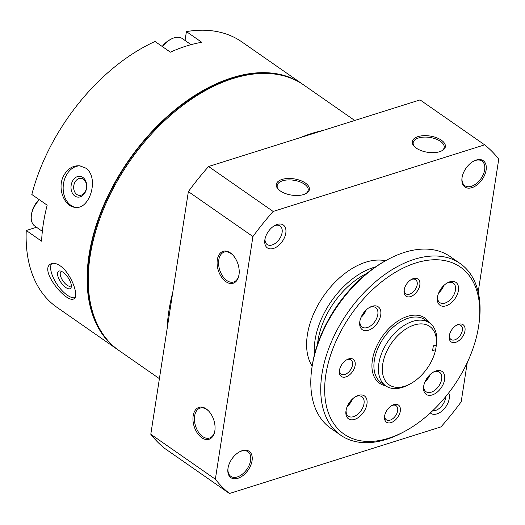 <?xml version="1.0" encoding="UTF-8"?>
<svg xmlns="http://www.w3.org/2000/svg" width="525" height="525" viewBox="0 0 525 525"><rect width="100%" height="100%" fill="white"/><g stroke="black" fill="none" stroke-linecap="round" stroke-linejoin="round"><path stroke-width="0.79" d="M118.473 350.168A161.746 99.356 -55.2 0 1 117.908 349.781A161.746 99.356 -55.2 0 1 102.861 207.204A161.746 99.356 -55.2 0 1 231.866 77.805A161.746 99.356 -55.2 0 1 302.722 84.282A161.746 99.356 -55.2 0 1 303.279 84.676M302.722 84.282L241.769 41.849A161.746 99.356 124.8 0 0 186.421 31.598L201.777 42.289A161.746 99.356 124.8 0 0 170.395 52.172L155.039 41.482A161.746 99.356 124.8 0 0 31.822 194.493L47.178 205.177A161.746 99.356 124.8 0 0 41.6 241.185L26.25 230.495A161.746 99.356 124.8 0 0 56.956 307.348L117.908 349.781M85.45 167.954L79.61 165.782C72.43 165.401 66.905 169.155 63.033 177.023C57.245 189.473 64.929 206.824 75.049 207.316C90.044 210.269 99.743 176.774 85.45 167.954M60.099 265.775C56.116 263.156 52.894 262.612 50.439 264.154C38.962 270.506 67.508 304.73 74.15 298.607C79.367 296.087 71.105 273.151 60.099 265.775M36.494 227.273L26.25 230.495M185.049 40.464L186.421 31.598M414.855 147.007A15.684 7.704 -171.2 0 1 413.182 142.662A15.684 7.704 -171.2 0 1 418.523 137.99A15.684 7.704 -171.2 0 1 435.684 138.935A15.684 7.704 -171.2 0 1 444.183 147.459A15.684 7.704 -171.2 0 1 441.269 151.095M305.281 193.922A15.684 7.704 8.8 0 0 308.195 190.286A15.684 7.704 8.8 0 0 293.875 180.272A15.684 7.704 8.8 0 0 277.193 185.489A15.684 7.704 8.8 0 0 278.873 189.833M303.673 194.532A16.734 8.216 8.8 0 0 305.78 193.686A16.734 8.216 8.8 0 0 304.723 182.595A16.734 8.216 8.8 0 0 282.831 179.202A16.734 8.216 8.8 0 0 278.473 189.453A16.734 8.216 8.8 0 0 303.673 194.532M417.985 136.618A16.734 8.216 -171.2 0 1 440.331 139.532A16.734 8.216 -171.2 0 1 441.768 150.852A16.734 8.216 -171.2 0 1 414.455 146.626A16.734 8.216 -171.2 0 1 417.985 136.618M273.144 211.45L208.576 166.504L420.066 99.901L484.634 144.841L273.144 211.45A216.123 132.759 124.8 0 0 252.925 236.552L215.362 479.213A216.123 132.759 124.8 0 0 229.477 493.5L440.967 426.897A216.123 132.759 124.8 0 0 461.186 401.796L467.257 362.578M208.576 166.504A216.123 132.759 124.8 0 0 188.363 191.612L252.925 236.552M201.777 437.732A16.734 10.336 -107.5 0 0 214.856 430.776A16.734 10.336 -107.5 0 0 208.635 411.003A16.734 10.336 -107.5 0 0 193.495 414.192A16.734 10.336 -107.5 0 0 201.777 437.732M230.39 252.893A16.734 10.336 72.5 0 1 232.785 254.973A16.734 10.336 72.5 0 1 239.013 274.746A16.734 10.336 72.5 0 1 225.98 281.735A16.734 10.336 72.5 0 1 217.317 259.783A16.734 10.336 72.5 0 1 230.39 252.893M188.363 191.612L150.793 434.267L215.362 479.213M150.793 434.267A216.123 132.759 124.8 0 0 164.916 448.56L229.477 493.5M478.19 291.952L498.75 159.134A216.123 132.759 124.8 0 0 484.634 144.841M430.316 412.952A13.945 8.564 124.8 0 0 436.925 413.903A13.945 8.564 124.8 0 0 446.965 404.946A13.945 8.564 124.8 0 0 448.704 392.897M242.163 450.693A16.032 9.85 -55.2 0 1 252.066 460.674A16.032 9.85 -55.2 0 1 237.943 478.275A16.032 9.85 -55.2 0 1 227.988 468.372A16.032 9.85 -55.2 0 1 239.485 451.854A16.032 9.85 -55.2 0 1 242.163 450.693M471.949 187.655A16.032 9.85 124.8 0 0 486.275 168.571A16.032 9.85 124.8 0 0 473.537 161.214A16.032 9.85 124.8 0 0 462.039 177.732A16.032 9.85 124.8 0 0 471.949 187.655M273.473 248.45A13.945 8.564 124.8 0 0 285.935 231.853A13.945 8.564 124.8 0 0 274.857 225.455A13.945 8.564 124.8 0 0 264.863 239.82A13.945 8.564 124.8 0 0 273.473 248.45M385.508 260.767A66.229 40.688 124.8 0 0 323.662 295.929A66.229 40.688 124.8 0 0 312.158 366.135M375.467 266.943A66.229 40.688 124.8 0 0 314.468 354.578M366.916 273.341A64.142 39.401 124.8 0 0 317.5 344.334M239.065 274.378A15.684 9.686 72.5 0 1 233.658 282.01A15.684 9.686 72.5 0 1 219.706 269.962A15.684 9.686 72.5 0 1 224.234 252.085A15.684 9.686 72.5 0 1 231.039 253.549A15.684 9.686 72.5 0 1 233.034 255.242M208.884 411.272A15.684 9.686 -107.5 0 0 200.077 408.115A15.684 9.686 -107.5 0 0 194.512 420.873A15.684 9.686 -107.5 0 0 202.702 436.583A15.684 9.686 -107.5 0 0 209.501 438.04A15.684 9.686 -107.5 0 0 214.909 430.408M265.04 238.849A11.301 6.943 124.8 0 0 267.166 244.532A11.301 6.943 124.8 0 0 272.114 244.985A11.301 6.943 124.8 0 0 281.131 235.942A11.301 6.943 124.8 0 0 280.074 225.98A11.301 6.943 124.8 0 0 274.011 225.96M462.098 177.365A14.989 9.207 124.8 0 0 464.842 185.686A14.989 9.207 124.8 0 0 471.411 186.283A14.989 9.207 124.8 0 0 483.361 174.293A14.989 9.207 124.8 0 0 481.97 161.083A14.989 9.207 124.8 0 0 473.215 161.398M239.157 452.038A14.989 9.207 -55.2 0 1 241.349 451.119A14.989 9.207 -55.2 0 1 247.918 451.717A14.989 9.207 -55.2 0 1 246.907 469.284A14.989 9.207 -55.2 0 1 230.79 476.326A14.989 9.207 -55.2 0 1 228.047 468.005M432.666 410.753A11.301 6.943 124.8 0 0 435.56 410.438A11.301 6.943 124.8 0 0 445.673 396.703M322.941 130.489A161.746 99.356 124.8 0 0 300.451 137.57M172.791 292.176A161.746 99.356 124.8 0 0 167.107 328.899M354.723 120.481L303.85 85.063A161.746 99.356 124.8 0 0 129.898 161.05A161.746 99.356 124.8 0 0 119.037 350.562L159.403 378.663M273.158 73.907A161.05 98.93 124.8 0 0 129.117 160.512A161.05 98.93 124.8 0 0 97.919 325.658M74.97 297.701A20.915 8.623 55.5 0 1 57.212 284.596A20.915 8.623 55.5 0 1 51.699 263.543M63.072 272.285A10.461 4.312 55.5 0 1 71.341 286.479A10.461 4.312 55.5 0 1 60.893 282.345A10.461 4.312 55.5 0 1 60.762 271.11A10.461 4.312 55.5 0 1 63.072 272.285M71.308 285.226A8.571 3.537 55.5 0 1 70.718 285.987A8.571 3.537 55.5 0 1 62.947 280.928A8.571 3.537 55.5 0 1 60.998 271.865A8.571 3.537 55.5 0 1 61.924 271.589M75.646 207.362A20.915 15.652 96.3 0 1 63.315 185.003A20.915 15.652 96.3 0 1 80.207 165.861M82.865 177.411A10.461 7.822 96.3 0 1 82.74 195.451A10.461 7.822 96.3 0 1 71.006 187.287A10.461 7.822 96.3 0 1 82.865 177.411M83.383 179.228A8.571 6.412 96.3 0 1 86.192 189.177A8.571 6.412 96.3 0 1 79.177 195.372A8.571 6.412 96.3 0 1 73.736 186.152A8.571 6.412 96.3 0 1 81.047 178.329A8.571 6.412 96.3 0 1 83.383 179.228M39.139 199.579A17.082 10.493 124.8 0 0 31.638 213.59L31.421 215.04A19.169 11.78 124.8 0 0 34.873 226.137L42.341 231.341M39.395 199.756A19.169 11.78 124.8 0 0 31.421 215.04M191.061 44.651L182.424 38.64A19.169 11.78 124.8 0 0 170.822 39.263L169.542 39.966A17.082 10.493 124.8 0 0 162.212 46.476M170.822 39.263A19.169 11.78 124.8 0 0 162.507 46.679M435.652 349.657A35.556 21.84 -55.2 0 1 410.635 383.663A35.556 21.84 -55.2 0 1 382.338 369.173A35.556 21.84 -55.2 0 1 410.786 326.32A35.556 21.84 -55.2 0 1 436.393 344.853L435.652 349.657L432.593 350.621L433.342 345.817L436.393 344.853L436.393 345.312L433.263 346.297M410.635 383.663L408.923 384.602A38.345 23.553 -55.2 0 1 385.717 385.842A38.345 23.553 -55.2 0 1 378.86 363.431A38.345 23.553 -55.2 0 1 399.728 328.584A38.345 23.553 -55.2 0 1 429.529 322.901A38.345 23.553 -55.2 0 1 436.426 345.096A38.345 23.553 -55.2 0 1 436.4 345.24M325.848 374.653A101.784 62.528 -55.2 0 1 415.518 263.064A101.784 62.528 -55.2 0 1 478.656 325.973A101.784 62.528 -55.2 0 1 405.654 430.848A101.784 62.528 -55.2 0 1 325.848 374.653M404.119 290.062A10.461 6.425 -55.2 0 1 411.607 279.346A10.461 6.425 -55.2 0 1 419.928 283.808A10.461 6.425 -55.2 0 1 411.18 296.376A10.461 6.425 -55.2 0 1 404.106 290.122A10.461 6.425 -55.2 0 1 404.119 290.062M423.682 386.223A13.945 8.564 -55.2 0 1 433.67 371.936A13.945 8.564 -55.2 0 1 444.76 377.888A13.945 8.564 -55.2 0 1 433.105 394.636A13.945 8.564 -55.2 0 1 423.668 386.302A13.945 8.564 -55.2 0 1 423.682 386.223M346.014 410.681A13.945 8.564 -55.2 0 1 356.002 396.395A13.945 8.564 -55.2 0 1 367.1 402.347A13.945 8.564 -55.2 0 1 355.438 419.101A13.945 8.564 -55.2 0 1 346.001 410.76A13.945 8.564 -55.2 0 1 346.014 410.681M359.809 321.569A13.945 8.564 -55.2 0 1 369.797 307.283A13.945 8.564 -55.2 0 1 380.894 313.235A13.945 8.564 -55.2 0 1 369.233 329.989A13.945 8.564 -55.2 0 1 359.802 321.648A13.945 8.564 -55.2 0 1 359.809 321.569M437.476 297.111A13.945 8.564 -55.2 0 1 447.464 282.824A13.945 8.564 -55.2 0 1 458.561 288.776A13.945 8.564 -55.2 0 1 446.9 305.524A13.945 8.564 -55.2 0 1 437.463 297.189A13.945 8.564 -55.2 0 1 437.476 297.111M449.282 335.777A10.461 6.425 -55.2 0 1 456.77 325.06A10.461 6.425 -55.2 0 1 465.091 329.529A10.461 6.425 -55.2 0 1 456.343 342.09A10.461 6.425 -55.2 0 1 449.269 335.836A10.461 6.425 -55.2 0 1 449.282 335.777M384.608 416.089A10.461 6.425 -55.2 0 1 392.096 405.372A10.461 6.425 -55.2 0 1 400.417 409.835A10.461 6.425 -55.2 0 1 391.67 422.395A10.461 6.425 -55.2 0 1 384.595 416.148A10.461 6.425 -55.2 0 1 384.608 416.089M339.445 370.368A10.461 6.425 -55.2 0 1 346.933 359.651A10.461 6.425 -55.2 0 1 355.254 364.12A10.461 6.425 -55.2 0 1 346.513 376.681A10.461 6.425 -55.2 0 1 339.432 370.427A10.461 6.425 -55.2 0 1 339.445 370.368M405.654 430.848L403.948 431.786A104.573 64.24 -55.2 0 1 340.659 435.173A104.573 64.24 -55.2 0 1 321.95 374.056A104.573 64.24 -55.2 0 1 378.866 278.998A104.573 64.24 -55.2 0 1 460.143 263.517A104.573 64.24 -55.2 0 1 478.944 324.043L478.656 325.973M340.659 435.173L330.724 428.262A104.573 64.24 -55.2 0 1 311.922 367.736A104.573 64.24 -55.2 0 1 312.014 367.139A104.573 64.24 -55.2 0 1 386.925 259.987A104.573 64.24 -55.2 0 1 450.214 256.6L460.143 263.517M311.922 367.736L312.211 365.8A101.784 62.528 -55.2 0 1 312.303 365.223A101.784 62.528 -55.2 0 1 385.212 260.932L386.925 259.987M429.502 375.145A13.945 8.564 -55.2 0 1 425.237 381.281M351.842 399.61A13.945 8.564 -55.2 0 1 347.57 405.74M365.636 310.492A13.945 8.564 -55.2 0 1 361.364 316.627M443.297 286.033A13.945 8.564 -55.2 0 1 439.031 292.169M411.003 279.707A8.571 5.263 -55.2 0 1 415.636 279.707A8.571 5.263 -55.2 0 1 415.065 289.748A8.571 5.263 -55.2 0 1 405.845 293.777A8.571 5.263 -55.2 0 1 404.23 289.426M346.329 360.012A8.571 5.263 -55.2 0 1 350.962 360.012A8.571 5.263 -55.2 0 1 350.392 370.059A8.571 5.263 -55.2 0 1 341.171 374.082A8.571 5.263 -55.2 0 1 339.557 369.738M391.492 405.727A8.571 5.263 -55.2 0 1 396.126 405.727A8.571 5.263 -55.2 0 1 395.555 415.774A8.571 5.263 -55.2 0 1 386.334 419.797A8.571 5.263 -55.2 0 1 384.72 415.452M456.166 325.421A8.571 5.263 -55.2 0 1 460.799 325.421A8.571 5.263 -55.2 0 1 460.228 335.462A8.571 5.263 -55.2 0 1 451.008 339.491A8.571 5.263 -55.2 0 1 449.393 335.147M446.795 283.211A11.852 7.278 -55.2 0 1 453.357 283.146A11.852 7.278 -55.2 0 1 452.557 297.032A11.852 7.278 -55.2 0 1 439.812 302.603A11.852 7.278 -55.2 0 1 437.601 296.428M443.835 285.508A11.852 7.278 -55.2 0 1 438.723 292.858M369.134 307.67A11.852 7.278 -55.2 0 1 375.69 307.604A11.852 7.278 -55.2 0 1 374.896 321.49A11.852 7.278 -55.2 0 1 362.145 327.062A11.852 7.278 -55.2 0 1 359.933 320.887M366.168 309.967A11.852 7.278 -55.2 0 1 361.056 317.317M355.34 396.788A11.852 7.278 -55.2 0 1 361.896 396.716A11.852 7.278 -55.2 0 1 361.095 410.602A11.852 7.278 -55.2 0 1 348.351 416.174A11.852 7.278 -55.2 0 1 346.139 409.999M352.373 399.079A11.852 7.278 -55.2 0 1 347.261 406.429M433 372.323A11.852 7.278 -55.2 0 1 439.556 372.258A11.852 7.278 -55.2 0 1 438.762 386.144A11.852 7.278 -55.2 0 1 426.018 391.716A11.852 7.278 -55.2 0 1 423.8 385.54M430.041 374.62A11.852 7.278 -55.2 0 1 424.928 381.97M385.717 385.842L381.202 382.699A38.345 23.553 -55.2 0 1 374.345 360.288A38.345 23.553 -55.2 0 1 395.213 325.441A38.345 23.553 -55.2 0 1 425.014 319.758L429.529 322.901M385.56 385.737A39.736 24.413 -55.2 0 1 372.396 359.992A39.736 24.413 -55.2 0 1 397.957 321.018A39.736 24.413 -55.2 0 1 429.371 322.796"/></g></svg>
